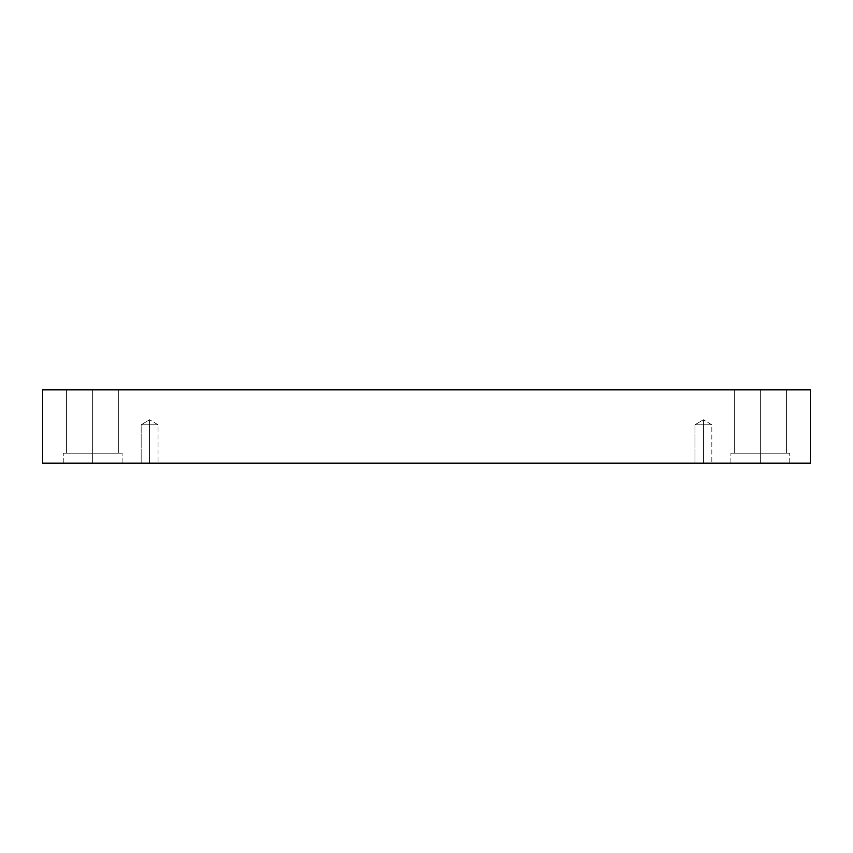 <?xml version="1.0" encoding="UTF-8"?>
<svg xmlns="http://www.w3.org/2000/svg" width="853" height="853" viewBox="0 0 853 853"><rect width="100%" height="100%" fill="white"/><g stroke="black" fill="none" stroke-linecap="round" stroke-linejoin="round"><path stroke-width="0.64" stroke-dasharray="4.26 3.2" d="M149.595 424.815L149.595 419.751L149.595 424.815L158.04 424.815L149.595 424.815L158.04 424.815L149.595 424.815L158.04 424.815L149.595 424.815L158.04 424.815L149.595 424.815L149.595 463.158L158.04 463.158L149.595 463.158L158.04 463.158L149.595 463.158L149.595 419.751L149.595 424.815L158.04 424.815L149.595 424.815L158.04 424.815L149.595 424.815L158.04 424.815L149.595 424.815L158.04 424.815L149.595 424.815L149.595 463.158L158.04 463.158L149.595 463.158L158.04 463.158L149.595 463.158L149.595 424.815L149.595 463.158L141.161 463.158L158.04 463.158L141.161 463.158L158.04 463.158L141.161 463.158L149.595 463.158L141.161 463.158L149.595 463.158L149.595 424.815L141.161 424.815L149.595 424.815L141.161 424.815L149.595 424.815L149.595 419.751L149.595 424.815L141.161 424.815L149.595 424.815L141.161 424.815L149.595 424.815L149.595 463.158L141.161 463.158L149.595 463.158L141.161 463.158L149.595 463.158L149.595 424.815L141.161 424.815L149.595 424.815L141.161 424.815L149.595 424.815L149.595 419.751L149.595 424.815L141.161 424.815L149.595 424.815M703.405 424.815L703.405 419.751L703.405 424.815L711.839 424.815L703.405 424.815L711.839 424.815L703.405 424.815L711.839 424.815L703.405 424.815L711.839 424.815L703.405 424.815L703.405 463.158L711.839 463.158L703.405 463.158L711.839 463.158L703.405 463.158L703.405 419.751L703.405 424.815L711.839 424.815L703.405 424.815L711.839 424.815L703.405 424.815L711.839 424.815L703.405 424.815L711.839 424.815L703.405 424.815L703.405 463.158L711.839 463.158L703.405 463.158L711.839 463.158L703.405 463.158L703.405 424.815L703.405 463.158L694.96 463.158L711.839 463.158L694.96 463.158L711.839 463.158L694.96 463.158L703.405 463.158L694.96 463.158L703.405 463.158L703.405 424.815L694.96 424.815L703.405 424.815L694.96 424.815L703.405 424.815L703.405 419.751L703.405 424.815L694.96 424.815L703.405 424.815L694.96 424.815L703.405 424.815L703.405 463.158L694.96 463.158L703.405 463.158L694.96 463.158L703.405 463.158L703.405 424.815L694.96 424.815L703.405 424.815L694.96 424.815L703.405 424.815L703.405 419.751L703.405 424.815L694.96 424.815L703.405 424.815M760.322 453.22L786.37 453.22L760.322 453.22L786.37 453.22L760.322 453.22L760.322 389.842L786.37 389.842L760.322 389.842L786.37 389.842L760.322 389.842L760.322 453.22L789.75 453.22L760.322 453.22L789.75 453.22L760.322 453.22L760.322 463.158L789.75 463.158L760.322 463.158L789.75 463.158L760.322 463.158L760.322 453.22L786.37 453.22L760.322 453.22L786.37 453.22L760.322 453.22L760.322 389.842L786.37 389.842L760.322 389.842L786.37 389.842L760.322 389.842L760.322 453.22L789.75 453.22L760.322 453.22L789.75 453.22L760.322 453.22L760.322 463.158L789.75 463.158L760.322 463.158L789.75 463.158L760.322 463.158L760.322 453.22L789.75 453.22L730.893 453.22L786.37 453.22L760.322 453.22L760.322 463.158L730.893 463.158L789.75 463.158L730.893 463.158L789.75 463.158L730.893 463.158L760.322 463.158L730.893 463.158L760.322 463.158L760.322 453.22L730.893 453.22L760.322 453.22L730.893 453.22L760.322 453.22L734.273 453.22L760.322 453.22L734.273 453.22L760.322 453.22L760.322 389.842L734.273 389.842L786.37 389.842L734.273 389.842L786.37 389.842L760.322 389.842L760.322 453.22L789.75 453.22L730.893 453.22L786.37 453.22L760.322 453.22L760.322 463.158L730.893 463.158L760.322 463.158L730.893 463.158L760.322 463.158L760.322 453.22L730.893 453.22L760.322 453.22L730.893 453.22L760.322 453.22L734.273 453.22L760.322 453.22L734.273 453.22L760.322 453.22L760.322 389.842L734.273 389.842L760.322 389.842L734.273 389.842L760.322 389.842L760.322 453.22M92.678 453.22L118.727 453.22L92.678 453.22L118.727 453.22L92.678 453.22L92.678 389.842L118.727 389.842L92.678 389.842L118.727 389.842L92.678 389.842L92.678 453.22L122.107 453.22L92.678 453.22L122.107 453.22L92.678 453.22L92.678 463.158L122.107 463.158L92.678 463.158L122.107 463.158L92.678 463.158L92.678 453.22L118.727 453.22L92.678 453.22L118.727 453.22L92.678 453.22L92.678 389.842L118.727 389.842L92.678 389.842L118.727 389.842L92.678 389.842L92.678 453.22L122.107 453.22L92.678 453.22L122.107 453.22L92.678 453.22L92.678 463.158L122.107 463.158L92.678 463.158L122.107 463.158L92.678 463.158L92.678 453.22L122.107 453.22L63.25 453.22L118.727 453.22L92.678 453.22L92.678 463.158L63.25 463.158L122.107 463.158L63.25 463.158L122.107 463.158L63.25 463.158L92.678 463.158L63.25 463.158L92.678 463.158L92.678 453.22L63.25 453.22L92.678 453.22L63.25 453.22L92.678 453.22L66.63 453.22L92.678 453.22L66.63 453.22L92.678 453.22L92.678 389.842L66.63 389.842L118.727 389.842L66.63 389.842L118.727 389.842L92.678 389.842L92.678 453.22L122.107 453.22L63.25 453.22L118.727 453.22L92.678 453.22L92.678 463.158L63.25 463.158L92.678 463.158L63.25 463.158L92.678 463.158L92.678 453.22L63.25 453.22L92.678 453.22L63.25 453.22L92.678 453.22L66.63 453.22L92.678 453.22L66.63 453.22L92.678 453.22L92.678 389.842L66.63 389.842L92.678 389.842L66.63 389.842L92.678 389.842L92.678 453.22M42.65 389.842L42.65 463.158L42.65 389.842L810.35 389.842L810.35 463.158L42.65 463.158L810.35 463.158L810.35 389.842L42.65 389.842M92.678 389.842L66.63 389.842L92.678 389.842M760.322 389.842L734.273 389.842L760.322 389.842M158.04 424.815L149.595 419.751L158.04 424.815L158.04 463.158L158.04 424.815M711.839 424.815L703.405 419.751L711.839 424.815L711.839 463.158L711.839 424.815M786.37 453.22L786.37 389.842L786.37 453.22M789.75 463.158L789.75 453.22L789.75 463.158M118.727 453.22L118.727 389.842L118.727 453.22M122.107 463.158L122.107 453.22L122.107 463.158M730.893 463.158L730.893 453.22L730.893 463.158M734.273 453.22L734.273 389.842L734.273 453.22M63.25 463.158L63.25 453.22L63.25 463.158M66.63 453.22L66.63 389.842L66.63 453.22M141.161 463.158L141.161 424.815L149.595 419.751L141.161 424.815L141.161 463.158M694.96 463.158L694.96 424.815L703.405 419.751L694.96 424.815L694.96 463.158"/><path stroke-width="1.28" d="M810.35 389.842L42.65 389.842L42.65 463.158L810.35 463.158L810.35 389.842L810.35 463.158L42.65 463.158L42.65 389.842L810.35 389.842"/></g></svg>
